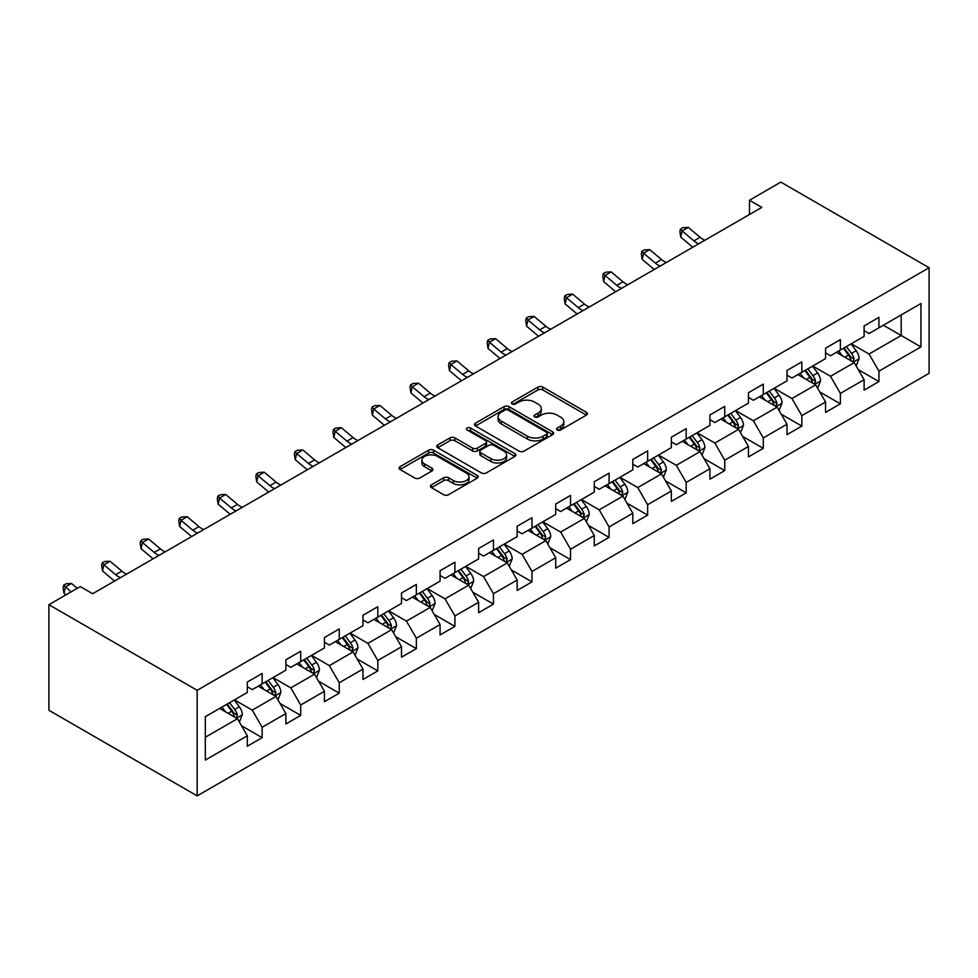 <?xml version="1.0" encoding="UTF-8"?>
<svg xmlns="http://www.w3.org/2000/svg" width="978" height="978" viewBox="0 0 978 978"><rect width="100%" height="100%" fill="white"/><g stroke="black" fill="none" stroke-linecap="round" stroke-linejoin="round"><path stroke-width="1.47" d="M557.277 429.978A2.396 1.381 0 0 0 560.663 429.978L586.433 415.1A3.435 1.98 0 0 0 587.448 413.694A3.435 1.98 0 0 0 586.433 412.3L542.778 387.092A3.435 1.98 0 0 0 537.924 387.092L512.154 401.97A2.396 1.381 0 0 0 511.457 402.948A2.396 1.381 0 0 0 512.154 403.926A2.396 1.381 0 0 0 515.553 403.926L518.89 402.007A10.978 6.333 0 0 1 534.416 402.007L538.047 404.11A10.978 6.333 0 0 1 541.262 408.584A10.978 6.333 0 0 1 538.047 413.071L534.709 414.99A2.396 1.381 0 0 0 534.012 415.968A2.396 1.381 0 0 0 534.709 416.958A2.396 1.381 0 0 0 538.108 416.958L541.445 415.027A10.978 6.333 0 0 1 556.971 415.027L560.602 417.129A10.978 6.333 0 0 1 563.817 421.604A10.978 6.333 0 0 1 560.602 426.09L557.277 428.022A2.396 1.381 0 0 0 556.568 429A2.396 1.381 0 0 0 557.277 429.978L557.277 428.022M431.445 484.831A3.435 1.98 0 0 0 430.442 486.237A3.435 1.98 0 0 0 431.445 487.631L443.694 494.709A3.435 1.98 0 0 0 448.547 494.709L477.166 478.181A3.435 1.98 0 0 0 478.169 476.787A3.435 1.98 0 0 0 477.166 475.381L433.511 450.173A3.435 1.98 0 0 0 428.657 450.173L400.039 466.702A3.435 1.98 0 0 0 399.036 468.107A3.435 1.98 0 0 0 400.039 469.501L414.831 478.046A3.435 1.98 0 0 0 419.684 478.046L431.934 470.968A3.435 1.98 0 0 0 432.936 469.574A3.435 1.98 0 0 0 431.934 468.169L424.599 463.939A9.181 5.293 0 0 1 421.909 460.186A9.181 5.293 0 0 1 427.569 455.296A9.181 5.293 0 0 1 437.569 456.445L466.31 473.034A9.181 5.293 0 0 1 469 476.787A9.181 5.293 0 0 1 463.34 481.677A9.181 5.293 0 0 1 453.34 480.528L448.547 477.765A3.435 1.98 0 0 0 443.694 477.765L431.445 484.831L431.445 487.631M929.1 267.727L780.835 182.128L749.454 200.245L761.813 207.373L92.641 593.719L80.282 586.58L48.9 604.697L197.165 690.297L929.1 267.727L929.1 373.303L197.165 795.872L197.165 690.297M519.135 451.151A3.435 1.98 0 0 0 523.976 451.151L552.607 434.635A3.435 1.98 0 0 0 553.609 433.23A3.435 1.98 0 0 0 552.607 431.836L508.939 406.628A3.435 1.98 0 0 0 504.086 406.628L475.467 423.144A3.435 1.98 0 0 0 474.464 424.55A3.435 1.98 0 0 0 475.467 425.956L519.135 451.151M468.059 430.491A2.396 1.381 0 0 1 470.504 430.833L514.844 456.433L486.262 472.936A3.435 1.98 0 0 1 481.408 472.936L437.753 447.728L450.002 440.711L450.002 437.851L437.753 444.929A3.435 1.98 0 0 0 436.75 446.323A3.435 1.98 0 0 0 437.753 447.728L437.753 444.929M450.002 440.711A3.435 1.98 0 0 1 454.856 440.711L454.856 437.851A3.435 1.98 0 0 0 450.002 437.851M454.856 437.851L472.557 448.071A3.435 1.98 0 0 0 477.411 448.071L485.54 443.389A3.435 1.98 0 0 0 486.543 441.983A3.435 1.98 0 0 0 485.54 440.589L467.105 429.941A2.396 1.381 0 0 1 466.396 428.963A2.396 1.381 0 0 1 467.875 427.679A2.396 1.381 0 0 1 470.504 427.985L514.88 453.609A3.435 1.98 0 0 1 515.895 455.002A3.435 1.98 0 0 1 514.88 456.408L514.88 453.609M241.517 725.762L262.153 737.669L262.153 727.253L285.882 713.561L285.882 723.977L300.698 715.407L300.698 705.004L324.427 691.299L324.427 701.715L339.256 693.157L339.256 682.742L362.972 669.05L362.972 679.465L377.801 670.896L377.801 660.48L401.518 646.788L401.518 657.204L416.347 648.646L416.347 638.231L440.076 624.539L440.076 634.954L454.904 626.385L454.904 615.969L478.621 602.277L478.621 612.693L493.45 604.135L493.45 593.719L517.166 580.027L517.166 590.431L531.995 581.873L531.995 571.458L555.724 557.766L555.724 568.181L570.541 559.624L570.541 549.208L594.269 535.504L594.269 545.92L609.098 537.362L609.098 526.946L632.815 513.254L632.815 523.67L647.644 515.113L647.644 504.697L671.36 490.993L671.36 501.408L686.189 492.851L686.189 482.435L709.918 468.743L709.918 479.159L724.747 470.601L724.747 460.186L748.463 446.481L748.463 456.897L763.292 448.34L763.292 437.924L787.009 424.232L787.009 434.648L801.838 426.09L801.838 415.674L825.566 401.97L825.566 412.386L840.383 403.828L840.383 393.413L864.112 379.721L864.112 390.136L878.941 381.567L878.941 371.163L920.946 346.909L920.946 303.535L901.178 314.94L901.178 335.491L920.946 346.909M262.153 737.669L247.324 746.226L247.324 735.811L205.319 760.065L205.319 716.691L247.324 692.448L247.324 682.033L262.153 673.463L262.153 683.879L285.882 670.187L285.882 659.771L300.698 651.214L300.698 661.629L324.427 647.925L324.427 637.522L339.256 628.952L339.256 639.367L362.972 625.675L362.972 615.26L377.801 606.702L377.801 617.118L401.518 603.414L401.518 592.998L416.347 584.441L416.347 594.856L440.076 581.164L440.076 570.749L454.904 562.191L454.904 572.607L478.621 558.903L478.621 548.487L493.45 539.929L493.45 550.345L517.166 536.653L517.166 526.237L531.995 517.68L531.995 528.096L555.724 514.391L555.724 503.976L570.541 495.418L570.541 505.834L594.269 492.142L594.269 481.726L609.098 473.169L609.098 483.584L632.815 469.88L632.815 459.464L647.644 450.907L647.644 461.323L671.36 447.631L671.36 437.215L686.189 428.657L686.189 439.061L709.918 425.369L709.918 414.953L724.747 406.396L724.747 416.811L748.463 403.119L748.463 392.704L763.292 384.134L763.292 394.55L787.009 380.858L787.009 370.442L801.838 361.884L801.838 372.3L825.566 358.608L825.566 348.192L840.383 339.623L840.383 350.038L864.112 336.346L864.112 325.931L878.941 317.373L878.941 327.789L920.946 303.535M258.204 686.165L275.992 696.434L252.275 710.138L234.476 699.857M247.324 686.739L252.275 689.588L262.153 683.879M252.275 710.138L262.153 727.253M275.992 696.434L285.882 713.561M296.75 663.915L314.537 674.184L290.821 687.876L273.021 677.607M285.882 664.478L290.821 667.338L300.698 661.629M290.821 687.876L300.698 705.004M314.537 674.184L324.427 691.299M335.295 641.654L353.095 651.923L329.366 665.627L311.579 655.346M324.427 642.228L329.366 645.077L339.256 639.367M329.366 665.627L339.256 682.742M353.095 651.923L362.972 669.05M373.853 619.392L391.64 629.673L367.911 643.365L350.124 633.096M362.972 619.966L367.911 622.827L377.801 617.118M367.911 643.365L377.801 660.48M391.64 629.673L401.518 646.788M412.398 597.142L430.186 607.411L406.469 621.116L388.669 610.834M401.518 597.717L406.469 600.565L416.347 594.856M406.469 621.116L416.347 638.231M430.186 607.411L440.076 624.539M450.944 574.881L468.743 585.162L445.014 598.854L427.227 588.585M440.076 575.455L445.014 578.304L454.904 572.607M445.014 598.854L454.904 615.969M468.743 585.162L478.621 602.277M489.489 552.631L507.289 562.9L483.56 576.592L465.772 566.323M478.621 553.206L483.56 556.054L493.45 550.345M483.56 576.592L493.45 593.719M507.289 562.9L517.166 580.027M528.047 530.369L545.834 540.651L522.118 554.343L504.318 544.074M517.166 530.944L522.118 533.792L531.995 528.096M522.118 554.343L531.995 571.458M545.834 540.651L555.724 557.766M566.592 508.12L584.379 518.389L560.663 532.081L542.863 521.812M555.724 508.682L560.663 511.543L570.541 505.834M560.663 532.081L570.541 549.208M584.379 518.389L594.269 535.504M605.137 485.858L622.937 496.139L599.208 509.831L581.421 499.562M594.269 486.433L599.208 489.281L609.098 483.584M599.208 509.831L609.098 526.946M622.937 496.139L632.815 513.254M643.695 463.609L661.483 473.878L637.754 487.57L619.966 477.301M632.815 464.171L637.754 467.032L647.644 461.323M637.754 487.57L647.644 504.697M661.483 473.878L671.36 490.993M682.241 441.347L700.028 451.616L676.311 465.32L658.512 455.051M671.36 441.922L676.311 444.77L686.189 439.061M676.311 465.32L686.189 482.435M700.028 451.616L709.918 468.743M720.786 419.097L738.573 429.366L714.857 443.058L697.07 432.789M709.918 419.66L714.857 422.52L724.747 416.811M714.857 443.058L724.747 460.186M738.573 429.366L748.463 446.481M759.331 396.836L777.131 407.105L753.402 420.809L735.615 410.528M748.463 397.41L753.402 400.259L763.292 394.55M753.402 420.809L763.292 437.924M777.131 407.105L787.009 424.232M797.889 374.586L815.676 384.855L791.96 398.547L774.16 388.278M787.009 375.149L791.96 378.009L801.838 372.3M791.96 398.547L801.838 415.674M815.676 384.855L825.566 401.97M836.434 352.324L854.222 362.594L830.505 376.298L812.706 366.016M825.566 352.899L830.505 355.748L840.383 350.038M830.505 376.298L840.383 393.413M854.222 362.594L864.112 379.721M883.378 325.222L901.178 335.491L869.051 354.036L851.263 343.767M864.112 330.637L869.051 333.498L878.941 327.789M869.051 354.036L878.941 371.163M48.9 604.697L48.9 710.272L197.165 795.872M749.454 200.245L749.454 214.512M205.319 737.241L237.446 718.696L219.647 708.427M237.446 718.696L247.324 735.811M858.305 369.66L878.941 381.567M819.76 391.921L840.383 403.828M781.202 414.171L801.838 426.09M742.657 436.432L763.292 448.34M704.111 458.682L724.747 470.601M665.553 480.944L686.189 492.851M627.008 503.193L647.644 515.113M588.463 525.455L609.098 537.362M549.917 547.704L570.541 559.624M511.36 569.966L531.995 581.873M472.814 592.216L493.45 604.135M434.269 614.477L454.904 626.385M395.711 636.727L416.347 648.646M357.166 658.989L377.801 670.896M318.62 681.238L339.256 693.157M280.075 703.5L300.698 715.407M558.23 430.32L560.602 428.939A10.978 6.333 0 0 0 563.817 424.464L563.817 421.604M541.262 408.584L541.262 411.445A10.978 6.333 0 0 1 538.047 415.919L535.675 417.288M586.397 415.124L542.778 389.941A3.435 1.98 0 0 0 537.924 389.941L513.12 404.269M552.558 434.66L508.939 409.476A3.435 1.98 0 0 0 504.086 409.476L475.516 425.98L475.467 423.144M546.543 434.208A2.396 1.381 0 0 0 547.24 433.23A2.396 1.381 0 0 0 546.543 432.252L508.218 410.124A2.396 1.381 0 0 0 504.819 410.124L501.298 412.154A10.978 6.333 0 0 0 498.083 416.64A10.978 6.333 0 0 0 501.298 421.115L527.497 436.249A10.978 6.333 0 0 0 543.022 436.249L546.543 434.208L546.543 437.068A2.396 1.381 0 0 0 547.24 436.09L547.24 433.23M498.083 416.64L498.083 419.489A10.978 6.333 0 0 0 501.298 423.975L501.298 421.115M546.543 437.068L543.022 439.098A10.978 6.333 0 0 1 527.497 439.098L501.298 423.975M454.856 440.711L472.557 450.931A3.435 1.98 0 0 0 477.411 450.931L485.54 446.237A3.435 1.98 0 0 0 486.543 444.843L486.543 441.983M490.932 458.682A9.181 5.293 0 0 0 500.932 459.831A9.181 5.293 0 0 0 506.592 454.941A9.181 5.293 0 0 0 503.914 451.188L493.78 445.345A3.435 1.98 0 0 0 488.927 445.345L480.809 450.039A3.435 1.98 0 0 0 479.807 451.433A3.435 1.98 0 0 0 480.809 452.838L490.932 458.682L490.932 461.543A9.181 5.293 0 0 0 500.932 462.692A9.181 5.293 0 0 0 506.592 457.79L506.592 454.941M479.807 451.433L479.807 454.293A3.435 1.98 0 0 0 480.809 455.687L480.809 452.838M490.932 461.543L480.809 455.687M469 476.787L469 479.636A9.181 5.293 0 0 1 463.34 484.526A9.181 5.293 0 0 1 453.34 483.389L448.547 480.614A3.435 1.98 0 0 0 443.694 480.614L431.494 487.667M421.909 460.186L421.909 463.046A9.181 5.293 0 0 0 424.599 466.787L424.599 463.939M431.885 471.005L424.599 466.787M477.166 475.381L477.166 478.181L433.511 453.034A3.435 1.98 0 0 0 428.657 453.034L400.088 469.526L400.039 466.702M856.178 365.98L859.112 358.571A9.267 5.342 -120 0 0 856.166 350.686L851.068 343.877M842.168 355.637L838.708 351.016M852.792 361.774L854.124 358.963A9.267 5.342 -120 0 0 851.471 353.4L846.361 346.591M844.051 347.936L849.711 355.479A4.719 2.726 60 0 1 850.567 356.921L854.124 358.963M843.403 348.302L848.501 355.112A9.267 5.342 60 0 1 851.153 360.686M698.72 243.791A17.47 10.086 60 0 1 693.903 240.857L682.118 230.955L680.749 237.116L692.522 247.018A26.21 15.135 -120 0 0 692.779 247.226M704.906 240.233A17.47 10.086 60 0 1 700.077 237.287L688.304 227.397L682.118 230.955L680.431 229.109L682.901 227.678L688.304 227.397M680.749 237.116L679.881 231.566L680.431 229.109M817.632 388.229L820.566 380.833A9.267 5.342 -120 0 0 817.608 372.948L812.51 366.139M803.623 377.899L800.163 373.266M814.246 384.024L815.566 381.224A9.267 5.342 -120 0 0 812.914 375.65L807.816 368.84M805.493 370.185L811.153 377.74A4.719 2.726 60 0 1 812.009 379.171L815.566 381.224M804.857 370.564L809.955 377.361A9.267 5.342 60 0 1 812.608 382.936M779.075 410.491L782.021 403.083A9.267 5.342 -120 0 0 779.063 395.198L773.965 388.388M765.077 400.149L761.605 395.528M775.701 406.286L777.021 403.486A9.267 5.342 -120 0 0 774.368 397.912L769.27 391.102M766.948 392.447L772.608 399.99A4.719 2.726 60 0 1 773.464 401.432L777.021 403.486M766.3 392.814L771.41 399.623A9.267 5.342 60 0 1 774.05 405.198M660.174 266.053A17.47 10.086 60 0 1 655.346 263.119L643.573 253.216L642.204 259.378L653.976 269.28A26.21 15.135 -120 0 0 654.233 269.488M666.348 262.483A17.47 10.086 60 0 1 661.531 259.549L649.747 249.647L643.573 253.216L641.886 251.358L644.355 249.94L649.747 249.647M642.204 259.378L641.336 253.828L641.886 251.358M621.629 288.314A17.47 10.086 60 0 1 616.8 285.368L605.027 275.466L603.646 281.64L615.431 291.53A26.21 15.135 -120 0 0 615.675 291.737M627.803 284.745A17.47 10.086 60 0 1 622.974 281.798L611.201 271.908L605.027 275.466L603.328 273.62L605.81 272.19L611.201 271.908M603.646 281.64L602.79 276.077L603.328 273.62M740.529 432.753L743.476 425.344A9.267 5.342 -120 0 0 740.517 417.459L735.419 410.65M726.52 422.41L723.06 417.777M737.143 428.535L738.476 425.736A9.267 5.342 -120 0 0 735.823 420.161L730.725 413.364M728.402 414.696L734.062 422.251A4.719 2.726 60 0 1 734.918 423.682L738.476 425.736M727.754 415.075L732.852 421.873A9.267 5.342 60 0 1 735.505 427.447M701.984 455.002L704.918 447.594A9.267 5.342 -120 0 0 701.972 439.709L696.862 432.899M687.974 444.66L684.514 440.039M698.598 450.797L699.918 447.997A9.267 5.342 -120 0 0 697.277 442.423L692.167 435.613M689.857 436.958L695.505 444.501A4.719 2.726 60 0 1 696.373 445.944L699.918 447.997M689.209 437.325L694.307 444.134A9.267 5.342 60 0 1 696.959 449.709M663.439 477.264L666.373 469.856A9.267 5.342 -120 0 0 663.414 461.971L658.316 455.161M649.429 466.922L645.957 462.288M660.052 473.046L661.372 470.247A9.267 5.342 -120 0 0 658.72 464.684L653.622 457.875M651.299 459.208L656.959 466.763A4.719 2.726 60 0 1 657.815 468.193L661.372 470.247M650.663 459.587L655.761 466.396A9.267 5.342 60 0 1 658.414 471.958M583.071 310.564A17.47 10.086 60 0 1 578.255 307.63L566.47 297.728L565.101 303.889L576.886 313.791A26.21 15.135 -120 0 0 577.13 313.999M589.257 306.994A17.47 10.086 60 0 1 584.428 304.06L572.656 294.158L566.47 297.728L564.783 295.869L567.252 294.451L572.656 294.158M565.101 303.889L564.233 298.339L564.783 295.869M544.526 332.826A17.47 10.086 60 0 1 539.709 329.879L527.924 319.989L526.555 326.151L538.328 336.041A26.21 15.135 -120 0 0 538.585 336.249M550.7 329.256A17.47 10.086 60 0 1 545.883 326.31L534.11 316.42L527.924 319.989L526.237 318.131L528.707 316.701L534.11 316.42M526.555 326.151L525.687 320.601L526.237 318.131M505.981 355.075A17.47 10.086 60 0 1 501.152 352.141L489.379 342.239L488.01 348.4L499.782 358.303A26.21 15.135 -120 0 0 500.039 358.51M512.154 351.505A17.47 10.086 60 0 1 507.337 348.571L495.553 338.669L489.379 342.239L487.692 340.381L490.161 338.963L495.553 338.669M488.01 348.4L487.142 342.85L487.692 340.381M624.881 499.514L627.827 492.105A9.267 5.342 -120 0 0 624.869 484.22L619.771 477.411M610.883 489.171L607.411 484.55M621.495 495.308L622.827 492.509A9.267 5.342 -120 0 0 620.174 486.934L615.076 480.125M612.754 481.469L618.414 489.024A4.719 2.726 60 0 1 619.27 490.455L622.827 492.509M612.106 481.836L617.204 488.645A9.267 5.342 60 0 1 619.856 494.22M467.435 377.337A17.47 10.086 60 0 1 462.606 374.391L450.834 364.501L449.452 370.662L461.237 380.552A26.21 15.135 -120 0 0 461.482 380.76M473.609 373.767A17.47 10.086 60 0 1 468.78 370.833L457.007 360.931L450.834 364.501L449.134 362.642L451.604 361.212L457.007 360.931M449.452 370.662L448.584 365.112L449.134 362.642M586.335 521.775L589.269 514.367A9.267 5.342 -120 0 0 586.323 506.482L581.225 499.672M572.326 511.433L568.866 506.8M582.949 517.558L584.282 514.758A9.267 5.342 -120 0 0 581.629 509.196L576.531 502.386M574.208 503.719L579.868 511.274A4.719 2.726 60 0 1 580.724 512.704L584.282 514.758M573.56 504.098L578.658 510.907A9.267 5.342 60 0 1 581.311 516.47M428.877 399.586A17.47 10.086 60 0 1 424.061 396.652L412.276 386.75L410.907 392.911L422.679 402.814A26.21 15.135 -120 0 0 422.936 403.022M435.063 396.017A17.47 10.086 60 0 1 430.234 393.083L418.462 383.18L412.276 386.75L410.589 384.892L413.058 383.474L418.462 383.18M410.907 392.911L410.039 387.361L410.589 384.892M547.79 544.025L550.724 536.616A9.267 5.342 -120 0 0 547.766 528.731L542.668 521.922M533.78 533.682L530.32 529.061M544.404 539.819L545.724 537.02A9.267 5.342 -120 0 0 543.071 531.445L537.973 524.636M535.651 525.981L541.311 533.536A4.719 2.726 60 0 1 542.167 534.966L545.724 537.02M535.015 526.347L540.113 533.157A9.267 5.342 60 0 1 542.766 538.731M390.332 421.848A17.47 10.086 60 0 1 385.503 418.902L373.73 409.012L372.361 415.173L384.134 425.063A26.21 15.135 -120 0 0 384.391 425.283M396.506 418.278A17.47 10.086 60 0 1 391.689 415.344L379.904 405.442L373.73 409.012L372.043 407.154L374.513 405.723L379.904 405.442M372.361 415.173L371.493 409.623L372.043 407.154M509.232 566.286L512.179 558.878A9.267 5.342 -120 0 0 509.22 550.993L504.122 544.184M495.235 555.944L491.763 551.323M505.858 562.069L507.179 559.269A9.267 5.342 -120 0 0 504.526 553.707L499.428 546.898M497.105 548.23L502.765 555.785A4.719 2.726 60 0 1 503.621 557.216L507.179 559.269M496.457 548.609L501.567 555.418A9.267 5.342 60 0 1 504.208 560.981M351.787 444.098A17.47 10.086 60 0 1 346.958 441.164L335.185 431.261L333.816 437.423L345.589 447.325A26.21 15.135 -120 0 0 345.833 447.533M357.96 440.528A17.47 10.086 60 0 1 353.131 437.594L341.359 427.692L335.185 431.261L333.486 429.415L335.967 427.985L341.359 427.692M333.816 437.423L332.948 431.873L333.486 429.415M470.687 588.536L473.633 581.14A9.267 5.342 -120 0 0 470.675 573.242L465.577 566.445M456.677 578.194L453.217 573.573M467.301 584.331L468.633 581.531A9.267 5.342 -120 0 0 465.98 575.956L460.882 569.147M458.56 570.492L464.22 578.047A4.719 2.726 60 0 1 465.076 579.477L468.633 581.531M457.912 570.859L463.01 577.668A9.267 5.342 60 0 1 465.662 583.243M313.229 466.359A17.47 10.086 60 0 1 308.412 463.413L296.64 453.523L295.258 459.684L307.043 469.587A26.21 15.135 -120 0 0 307.288 469.795M319.415 462.79A17.47 10.086 60 0 1 314.586 459.856L302.813 449.953L296.64 453.523L294.94 451.665L297.41 450.235L302.813 449.953M295.258 459.684L294.39 454.134L294.94 451.665M432.142 610.798L435.076 603.389A9.267 5.342 -120 0 0 432.129 595.504L427.019 588.695M418.132 600.455L414.672 595.834M428.755 606.58L430.075 603.781A9.267 5.342 -120 0 0 427.435 598.218L422.325 591.409M420.014 592.741L425.662 600.296A4.719 2.726 60 0 1 426.53 601.727L430.075 603.781M419.366 593.12L424.464 599.93A9.267 5.342 60 0 1 427.117 605.492M274.684 488.609A17.47 10.086 60 0 1 269.867 485.675L258.082 475.773L256.713 481.934L268.485 491.836A26.21 15.135 -120 0 0 268.742 492.044M280.857 485.051A17.47 10.086 60 0 1 276.041 482.105L264.268 472.203L258.082 475.773L256.395 473.927L258.864 472.496L264.268 472.203M256.713 481.934L255.845 476.384L256.395 473.927M393.596 633.047L396.53 625.651A9.267 5.342 -120 0 0 393.572 617.766L388.474 610.957M379.586 622.705L376.114 618.084M390.21 628.842L391.53 626.042A9.267 5.342 -120 0 0 388.877 620.468L383.779 613.658M381.457 615.003L387.117 622.558A4.719 2.726 60 0 1 387.973 623.988L391.53 626.042M380.821 615.37L385.919 622.179A9.267 5.342 60 0 1 388.572 627.754M236.138 510.871A17.47 10.086 60 0 1 231.309 507.924L219.537 498.034L218.167 504.196L229.94 514.098A26.21 15.135 -120 0 0 230.197 514.306M242.312 507.301A17.47 10.086 60 0 1 237.495 504.367L225.71 494.465L219.537 498.034L217.849 496.176L220.319 494.746L225.71 494.465M218.167 504.196L217.299 498.646L217.849 496.176M355.038 655.309L357.985 647.901A9.267 5.342 -120 0 0 355.026 640.015L349.928 633.206M341.041 644.967L337.569 640.345M351.652 651.103L352.985 648.292A9.267 5.342 -120 0 0 350.332 642.729L345.234 635.92M342.911 637.253L348.571 644.808A4.719 2.726 60 0 1 349.427 646.238L352.985 648.292M342.263 637.632L347.361 644.441A9.267 5.342 60 0 1 350.014 650.003M197.593 533.12A17.47 10.086 60 0 1 192.764 530.186L180.991 520.284L179.61 526.445L191.395 536.347A26.21 15.135 -120 0 0 191.639 536.555M203.766 529.563A17.47 10.086 60 0 1 198.937 526.616L187.165 516.726L180.991 520.284L179.292 518.438L181.761 517.007L187.165 516.726M179.61 526.445L178.742 520.895L179.292 518.438M316.493 677.558L319.427 670.162A9.267 5.342 -120 0 0 316.481 662.277L311.383 655.468M302.483 667.216L299.023 662.595M313.107 673.353L314.439 670.553A9.267 5.342 -120 0 0 311.786 664.979L306.689 658.17M304.366 659.514L310.026 667.069A4.719 2.726 60 0 1 310.882 668.5L314.439 670.553M303.718 659.881L308.816 666.69A9.267 5.342 60 0 1 311.469 672.265M159.035 555.382A17.47 10.086 60 0 1 154.218 552.448L142.433 542.545L141.064 548.707L152.837 558.609A26.21 15.135 -120 0 0 153.094 558.817M165.221 551.812A17.47 10.086 60 0 1 160.392 548.878L148.619 538.976L142.433 542.545L140.746 540.687L143.216 539.269L148.619 538.976M141.064 548.707L140.196 543.157L140.746 540.687M277.948 699.82L280.882 692.412A9.267 5.342 -120 0 0 277.923 684.527L272.825 677.717M263.938 689.478L260.478 684.857M274.561 695.615L275.882 692.803A9.267 5.342 -120 0 0 273.229 687.241L268.131 680.431M265.808 681.764L271.468 689.319A4.719 2.726 60 0 1 272.324 690.761L275.882 692.803M265.172 682.143L270.27 688.952A9.267 5.342 60 0 1 272.923 694.527M120.49 577.631A17.47 10.086 60 0 1 115.661 574.697L103.888 564.795L102.519 570.956L114.292 580.859A26.21 15.135 -120 0 0 114.548 581.066M126.663 574.074A17.47 10.086 60 0 1 121.847 571.128L110.062 561.238L103.888 564.795L102.201 562.949L104.67 561.519L110.062 561.238M102.519 570.956L101.651 565.406L102.201 562.949M239.39 722.07L242.336 714.673A9.267 5.342 -120 0 0 239.378 706.788L234.28 699.979M225.392 711.74L221.92 707.106M236.016 717.864L237.336 715.065A9.267 5.342 -120 0 0 234.683 709.49L229.585 702.681M227.263 704.026L232.923 711.581A4.719 2.726 60 0 1 233.779 713.011L237.336 715.065M226.615 704.392L231.725 711.202A9.267 5.342 60 0 1 234.365 716.776M77.274 588.328L71.516 583.487L65.343 587.057L63.973 593.218L65.929 594.869M71.088 591.886L63.656 585.199L66.125 583.78L71.516 583.487M63.973 593.218L63.105 587.668L63.656 585.199M560.602 428.939L560.602 426.09M534.709 416.958L534.709 414.99M538.047 415.919L538.047 413.071M512.154 403.926L512.154 401.97M537.924 389.941L537.924 387.092M542.778 389.941L542.778 387.092M586.433 415.1L586.433 412.3M504.086 409.476L504.086 406.628M508.939 409.476L508.939 406.628M552.607 434.635L552.607 431.836M527.497 439.098L527.497 436.249M543.022 439.098L543.022 436.249M472.557 450.931L472.557 448.071M477.411 450.931L477.411 448.071M485.54 446.237L485.54 443.389M470.504 430.833L470.504 427.985M443.694 480.614L443.694 477.765M448.547 480.614L448.547 477.765M453.34 483.389L453.34 480.528M431.934 470.968L431.934 468.169M428.657 453.034L428.657 450.173M433.511 453.034L433.511 450.173M853.317 362.068L859.063 358.755M851.471 353.4L856.166 350.686M844.882 357.202L848.501 355.112M693.903 240.857L700.077 237.287M814.76 384.33L820.505 381.004M812.914 375.65L817.608 372.948M806.337 379.452L809.955 377.361M776.214 406.579L781.96 403.266M774.368 397.912L779.063 395.198M767.779 401.714L771.41 399.623M655.346 263.119L661.531 259.549M616.8 285.368L622.974 281.798M737.669 428.841L743.414 425.516M735.823 420.161L740.517 417.459M729.233 423.975L732.852 421.873M699.111 451.09L704.857 447.777M697.277 442.423L701.972 439.709M690.688 446.225L694.307 444.134M660.566 473.352L666.311 470.027M658.72 464.684L663.414 461.971M652.13 468.486L655.761 466.396M578.255 307.63L584.428 304.06M539.709 329.879L545.883 326.31M501.152 352.141L507.337 348.571M622.02 495.601L627.766 492.289M620.174 486.934L624.869 484.22M613.585 490.736L617.204 488.645M462.606 374.391L468.78 370.833M583.475 517.863L589.221 514.55M581.629 509.196L586.323 506.482M575.04 512.998L578.658 510.907M424.061 396.652L430.234 393.083M544.917 540.113L550.663 536.8M543.071 531.445L547.766 528.731M536.494 535.247L540.113 533.157M385.503 418.902L391.689 415.344M506.372 562.374L512.117 559.061M504.526 553.707L509.22 550.993M497.936 557.509L501.567 555.418M346.958 441.164L353.131 437.594M467.826 584.624L473.572 581.311M465.98 575.956L470.675 573.242M459.391 579.758L463.01 577.668M308.412 463.413L314.586 459.856M429.269 606.886L435.014 603.573M427.435 598.218L432.129 595.504M420.846 602.02L424.464 599.93M269.867 485.675L276.041 482.105M390.723 629.147L396.469 625.822M388.877 620.468L393.572 617.766M382.288 624.27L385.919 622.179M231.309 507.924L237.495 504.367M352.178 651.397L357.924 648.084M350.332 642.729L355.026 640.015M343.743 646.531L347.361 644.441M192.764 530.186L198.937 526.616M313.632 673.659L319.378 670.333M311.786 664.979L316.481 662.277M305.197 668.781L308.816 666.69M154.218 552.448L160.392 548.878M275.075 695.908L280.82 692.595M273.229 687.241L277.923 684.527M266.652 691.043L270.27 688.952M115.661 574.697L121.847 571.128M236.529 718.17L242.275 714.845M234.683 709.49L239.378 706.788M228.094 713.292L231.725 711.202"/></g></svg>
